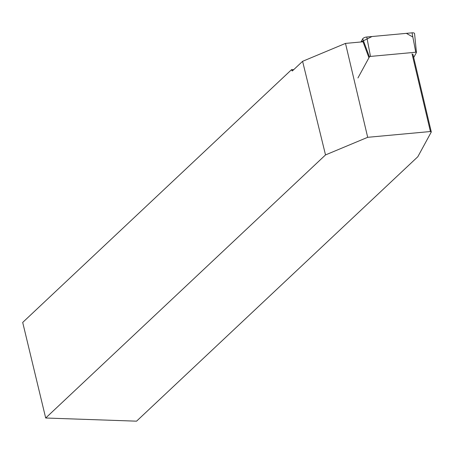 <?xml version="1.0" encoding="UTF-8"?>
<svg xmlns="http://www.w3.org/2000/svg" width="454" height="454" viewBox="0 0 454 454"><rect width="100%" height="100%" fill="white"/><g stroke="black" fill="none" stroke-linecap="round" stroke-linejoin="round"><path stroke-width="0.68" d="M413.702 57.522L416.403 52.55A0.897 0.358 166.7 0 0 416.431 52.443A0.897 0.358 166.7 0 0 415.768 52.233L370.487 56.415A0.897 0.358 166.7 0 0 369.42 56.886L357.951 77.957M412.851 37.001L406.341 33.358L372.047 36.519L360.987 41.972L362.712 38.811A3.416 1.356 -13.3 0 1 366.764 37.007L412.045 32.83A3.416 1.356 -13.3 0 1 414.564 33.619L416.431 52.443M325.524 154.922L45.689 418.009L22.7 322.431L291.621 69.598L292.331 70.966L302.591 61.318L325.524 154.922L367.689 137.312L345.494 43.402L363.024 41.785L368.943 57.743M412.028 53.771L430.409 131.529L367.689 137.312M45.689 418.009L136.558 421.17L417.822 156.738L431.3 131.972L430.409 131.529M302.591 61.318L345.494 43.402M293.704 69.672L291.621 69.598M412.919 54.213L431.3 131.972M292.609 70.705L291.882 70.682M369.42 56.886L362.712 38.811M415.768 52.233L412.045 32.83M366.764 37.007L370.487 56.415"/></g></svg>
